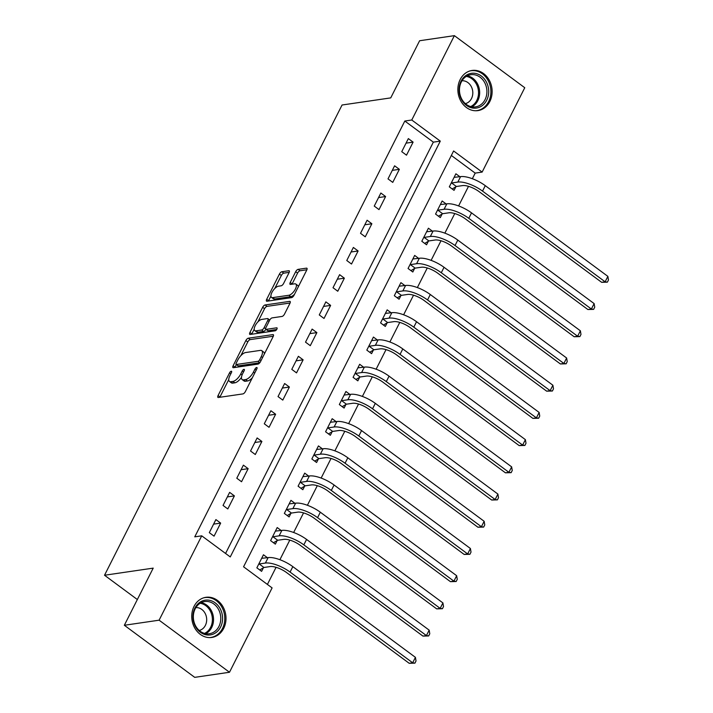 <?xml version="1.0" encoding="UTF-8"?>
<svg xmlns="http://www.w3.org/2000/svg" width="713" height="713" viewBox="0 0 713 713"><rect width="100%" height="100%" fill="white"/><g stroke="black" fill="none" stroke-linecap="round" stroke-linejoin="round"><path stroke-width="1.07" d="M231.253 371.223A1.782 0.74 -53.5 0 0 229.541 372.854L218.071 395.563A2.549 1.061 -53.5 0 0 217.92 397.417A2.549 1.061 -53.5 0 0 218.356 397.498L242.928 393.906A2.549 1.061 -53.5 0 0 245.37 391.571L256.84 368.862A1.782 0.74 -53.5 0 0 256.947 367.569A1.782 0.74 -53.5 0 0 256.644 367.507A1.782 0.74 -53.5 0 0 254.933 369.138L253.445 372.079A8.164 3.387 -53.5 0 1 245.62 379.557L243.579 379.86A8.164 3.387 -53.5 0 1 242.17 379.583A8.164 3.387 -53.5 0 1 242.661 373.657L244.149 370.724A1.782 0.74 -53.5 0 0 244.256 369.423A1.782 0.74 -53.5 0 0 243.944 369.361A1.782 0.74 -53.5 0 0 242.233 371.001L240.753 373.942A8.164 3.387 -53.5 0 1 232.928 381.419L230.878 381.713A8.164 3.387 -53.5 0 1 229.479 381.446A8.164 3.387 -53.5 0 1 229.96 375.519L231.449 372.578A1.782 0.74 -53.5 0 0 231.556 371.286A1.782 0.74 -53.5 0 0 231.253 371.223M489.831 101.513A20.285 17.067 -98.3 0 1 477.933 110.604A20.285 17.067 -98.3 0 1 460.946 101.273A20.285 17.067 -98.3 0 1 460.161 79.553A20.285 17.067 -98.3 0 1 472.059 70.462A20.285 17.067 -98.3 0 1 489.047 79.803A20.285 17.067 -98.3 0 1 489.831 101.513M223.704 628.358A20.285 17.067 -98.3 0 1 211.806 637.449A20.285 17.067 -98.3 0 1 194.818 628.117A20.285 17.067 -98.3 0 1 194.034 606.398A20.285 17.067 -98.3 0 1 205.932 597.307A20.285 17.067 -98.3 0 1 222.919 606.638A20.285 17.067 -98.3 0 1 223.704 628.358M289.059 272.669A2.549 1.061 -53.5 0 0 289.211 270.815A2.549 1.061 -53.5 0 0 288.774 270.735L281.876 271.742A2.549 1.061 -53.5 0 0 279.434 274.077L266.698 299.291A2.549 1.061 -53.5 0 0 266.546 301.144A2.549 1.061 -53.5 0 0 266.983 301.234L291.555 297.633A2.549 1.061 -53.5 0 0 294.006 295.298L306.742 270.084A2.549 1.061 -53.5 0 0 306.893 268.231A2.549 1.061 -53.5 0 0 306.456 268.15L298.123 269.362A2.549 1.061 -53.5 0 0 295.681 271.698L290.227 282.491A2.549 1.061 -53.5 0 0 290.075 284.344A2.549 1.061 -53.5 0 0 290.512 284.434L294.647 283.827A6.827 2.834 -53.5 0 1 295.815 284.05A6.827 2.834 -53.5 0 1 294.781 290.129A6.827 2.834 -53.5 0 1 288.872 295.262L272.696 297.624A6.827 2.834 -53.5 0 1 271.519 297.401A6.827 2.834 -53.5 0 1 272.562 291.323A6.827 2.834 -53.5 0 1 278.471 286.189L281.163 285.797A2.549 1.061 -53.5 0 0 283.605 283.462L289.059 272.669M229.488 672.261L194.711 677.35L124.338 625.274L153.206 568.127L104.526 575.248L342.062 105.007L390.742 97.886L419.609 40.739L454.377 35.65L524.759 87.726L482.14 172.083L453.611 150.978L243.57 566.79L272.099 587.904L229.488 672.261L159.106 620.185L201.726 535.828L230.254 556.933L440.295 141.121L411.766 120.007L454.377 35.65M124.338 625.274L159.106 620.185M225.566 553.466L433.344 142.137L404.815 121.032L194.765 536.844L201.726 535.828M404.815 121.032L411.766 120.007M248.311 338.203A2.549 1.061 -53.5 0 0 245.86 340.538L233.124 365.751A2.549 1.061 -53.5 0 0 232.973 367.605A2.549 1.061 -53.5 0 0 233.409 367.694L257.99 364.093A2.549 1.061 -53.5 0 0 260.432 361.758L273.168 336.545A2.549 1.061 -53.5 0 0 273.32 334.691A2.549 1.061 -53.5 0 0 272.883 334.602L248.311 338.203L250.21 339.611A2.549 1.061 -53.5 0 0 247.767 341.946L240.816 355.716M249.915 332.525L262.651 307.312A2.549 1.061 -53.5 0 1 265.093 304.968L289.665 301.376A2.549 1.061 -53.5 0 1 290.111 301.456A2.549 1.061 -53.5 0 1 289.95 303.31L284.505 314.103A2.549 1.061 -53.5 0 1 282.054 316.438L272.09 317.9A2.549 1.061 -53.5 0 0 269.648 320.235L266.029 327.392A2.549 1.061 -53.5 0 0 265.878 329.246A2.549 1.061 -53.5 0 0 266.314 329.335L276.689 327.811A1.782 0.74 -53.5 0 1 277 327.873A1.782 0.74 -53.5 0 1 276.724 329.459A1.782 0.74 -53.5 0 1 275.182 330.805L250.201 334.459A2.549 1.061 -53.5 0 1 249.755 334.379A2.549 1.061 -53.5 0 1 249.915 332.525L251.814 333.934L254.211 329.192M214.06 536.158L220.656 523.101L215.896 519.581L209.301 532.647L214.06 536.158M227.803 508.948L234.399 495.883L229.648 492.371L223.044 505.428L227.803 508.948M241.547 481.738L248.151 468.673L243.391 465.152L236.796 478.218L241.547 481.738M255.299 454.52L261.894 441.463L257.135 437.942L250.539 451.008L255.299 454.52M269.042 427.31L275.637 414.244L270.887 410.733L264.282 423.789L269.042 427.31M282.785 400.1L289.389 387.034L284.63 383.514L278.034 396.58L282.785 400.1M296.537 372.881L303.132 359.824L298.373 356.304L291.777 369.361L296.537 372.881M310.28 345.671L316.875 332.606L312.125 329.085L305.521 342.151L310.28 345.671M324.023 318.461L330.627 305.396L325.868 301.875L319.272 314.941L324.023 318.461M337.775 291.243L344.37 278.186L339.62 274.665L333.016 287.722L337.775 291.243M351.518 264.033L358.113 250.967L353.363 247.447L346.768 260.512L351.518 264.033M365.261 236.823L371.865 223.757L367.106 220.237L360.511 233.303L365.261 236.823M379.013 209.604L385.608 196.547L380.858 193.027L374.254 206.084L379.013 209.604M392.756 182.394L399.36 169.329L394.601 165.808L388.006 178.874L392.756 182.394M406.508 155.176L413.103 142.119L408.344 138.598L401.749 151.664L406.508 155.176M267.411 584.428L276.056 567.325M279.906 559.705L289.799 540.106M293.649 532.486L303.551 512.897M307.401 505.276L317.294 485.678M321.144 478.066L331.037 458.468M334.887 450.848L344.789 431.258M348.639 423.638L358.532 404.039M362.382 396.428L372.284 376.829M376.125 369.209L386.027 349.62M389.877 341.999L399.77 322.401M403.62 314.789L413.522 295.191M417.363 287.571L427.265 267.981M431.115 260.361L441.008 240.762M444.859 233.142L454.76 213.552M458.602 205.932L468.503 186.343M472.354 178.722L475.188 173.107L451.347 155.461M267.437 557.709L263.454 554.767L256.858 567.833L261.609 571.345L263.4 567.798M281.18 530.499L277.197 527.558L270.601 540.614L275.352 544.135L277.152 540.588M294.924 503.289L290.949 500.339L284.344 513.405L289.104 516.925L290.895 513.369M308.676 476.07L304.692 473.129L298.096 486.195L302.847 489.706L304.638 486.159M322.419 448.86L318.435 445.919L311.839 458.976L316.599 462.496L318.39 458.949M336.162 421.65L332.187 418.7L325.583 431.766L330.342 435.286L332.133 431.73M349.914 394.432L345.93 391.49L339.335 404.547L344.085 408.068L345.885 404.521M363.657 367.222L359.673 364.281L353.078 377.337L357.837 380.858L359.628 377.302M377.4 340.012L373.425 337.062L366.821 350.128L371.58 353.648L373.371 350.092M391.152 312.793L387.168 309.852L380.573 322.909L385.323 326.429L387.123 322.882M404.895 285.583L400.911 282.633L394.316 295.699L399.075 299.219L400.866 295.663M418.638 258.373L414.663 255.423L408.059 268.489L412.818 272.01L414.609 268.453M432.39 231.155L428.406 228.213L421.811 241.27L426.561 244.791L428.361 241.244M446.133 203.945L442.158 200.995L435.554 214.06L440.313 217.581L442.105 214.025M459.885 176.735L455.901 173.785L449.306 186.851L454.056 190.362L455.848 186.815M104.526 575.248L137.342 599.535M475.188 173.107L482.14 172.083M433.344 142.137L440.295 141.121M220.656 523.101L213.597 524.135M234.399 495.883L227.349 496.916M248.151 468.673L241.092 469.707M261.894 441.463L254.835 442.497M275.637 414.244L268.587 415.278M289.389 387.034L282.33 388.068M303.132 359.824L296.082 360.849M316.875 332.606L309.825 333.639M330.627 305.396L323.568 306.43M344.37 278.186L337.32 279.211M358.113 250.967L351.063 252.001M371.865 223.757L364.806 224.791M385.608 196.547L378.558 197.572M399.36 169.329L392.302 170.362M413.103 142.119L406.045 143.153M229.479 381.446L231.377 382.854A8.164 3.387 -53.5 0 0 232.786 383.122L230.878 381.713M241.484 377.329A8.164 3.387 -53.5 0 1 234.827 382.819L232.786 383.122M242.17 379.583L244.078 380.992A8.164 3.387 -53.5 0 0 245.477 381.268L243.579 379.86M252.331 377.801A8.164 3.387 -53.5 0 1 247.527 380.965L245.477 381.268M228.766 379.566L219.969 396.972A2.549 1.061 -53.5 0 0 219.827 397.284M273.311 336.224L250.21 339.611M236.333 364.575L235.032 367.159A2.549 1.061 -53.5 0 0 234.88 367.471M236.226 363.122A1.782 0.74 -53.5 0 0 236.119 364.423A1.782 0.74 -53.5 0 0 236.422 364.477L257.999 361.322A1.782 0.74 -53.5 0 0 259.71 359.682L261.27 356.589A8.164 3.387 -53.5 0 0 261.76 350.662A8.164 3.387 -53.5 0 0 260.361 350.386L245.611 352.543A8.164 3.387 -53.5 0 0 237.794 360.02L236.226 363.122M236.119 364.423L238.017 365.822A1.782 0.74 -53.5 0 0 238.329 365.885L236.422 364.477M259.799 362.748L238.329 365.885M264.371 353.951A8.164 3.387 -53.5 0 0 263.667 352.07L261.76 350.662M257.901 321.893L264.55 308.72L262.651 307.312M290.102 302.998L266.992 306.376A2.549 1.061 -53.5 0 0 264.55 308.72M265.878 329.246L267.776 330.654A2.549 1.061 -53.5 0 0 268.222 330.743L276.706 329.495M261.751 319.415A6.827 2.834 -53.5 0 0 255.842 324.54A6.827 2.834 -53.5 0 0 254.799 330.618A6.827 2.834 -53.5 0 0 255.976 330.841L261.671 330.012A2.549 1.061 -53.5 0 0 264.122 327.677L267.731 320.511A2.549 1.061 -53.5 0 0 267.892 318.666A2.549 1.061 -53.5 0 0 267.446 318.577L261.751 319.415M254.799 330.618L256.707 332.026A6.827 2.834 -53.5 0 0 257.874 332.249L255.976 330.841M265.922 329.272A2.549 1.061 -53.5 0 1 263.578 331.42L257.874 332.249M271.519 297.401L273.418 298.809A6.827 2.834 -53.5 0 0 274.594 299.032L272.696 297.624M294.496 294.326A6.827 2.834 -53.5 0 1 290.77 296.661L274.594 299.032M298.31 286.769A6.827 2.834 -53.5 0 0 297.722 285.458L295.815 284.05M306.884 269.772L300.03 270.771A2.549 1.061 -53.5 0 0 297.579 273.106L292.134 283.899A2.549 1.061 -53.5 0 0 291.982 284.211M270.931 296.091L268.596 300.699A2.549 1.061 -53.5 0 0 268.453 301.02M289.202 272.357L283.783 273.15A2.549 1.061 -53.5 0 0 281.341 275.485L274.746 288.533M263.944 567.477L270.138 566.568A13.003 4.51 26.8 0 1 286.608 572.592L409.2 663.304L412.675 662.796L290.084 572.084A19.501 6.765 -153.2 0 0 265.388 563.056L259.184 563.956L263.944 567.477L259.737 569.963M415.421 657.35L416.027 660.969L414.93 663.143L412.675 662.796L415.421 657.35L292.829 566.639A19.501 6.765 -153.2 0 0 268.133 557.611L261.662 558.315M258.65 564.277L259.184 563.956M414.93 663.143L409.2 663.304M277.687 540.267L283.89 539.358A13.003 4.51 26.8 0 1 300.351 545.383L422.943 636.094L426.419 635.577L303.827 544.866A19.501 6.765 -153.2 0 0 279.131 535.837L272.936 536.746L277.687 540.267L273.48 542.745M429.173 630.14L429.779 633.75L428.673 635.934L426.419 635.577L429.173 630.14L306.581 539.429A19.501 6.765 -153.2 0 0 281.885 530.401L275.405 531.105M272.393 537.067L272.936 536.746M428.673 635.934L422.943 636.094M291.439 513.057L297.633 512.148A13.003 4.51 26.8 0 1 314.094 518.164L436.686 608.875L440.171 608.367L317.579 517.656A19.501 6.765 -153.2 0 0 292.874 508.627L286.679 509.537L291.439 513.057L287.232 515.535M442.916 602.922L443.522 606.54L442.425 608.715L440.171 608.367L442.916 602.922L320.324 512.21A19.501 6.765 -153.2 0 0 295.628 503.182L289.148 503.895M286.145 509.848L286.679 509.537M442.425 608.715L436.686 608.875M305.182 485.838L311.376 484.929A13.003 4.51 26.8 0 1 327.846 490.954L450.438 581.665L453.914 581.157L331.322 490.446A19.501 6.765 -153.2 0 0 306.626 481.418L300.423 482.318L305.182 485.838L300.975 488.325M456.659 575.712L457.265 579.33L456.168 581.505L453.914 581.157L456.659 575.712L334.067 485A19.501 6.765 -153.2 0 0 309.371 475.972L302.9 476.676M299.888 482.639L300.423 482.318M456.168 581.505L450.438 581.665M318.925 458.628L325.128 457.719A13.003 4.51 26.8 0 1 341.589 463.735L464.181 554.447L467.657 553.939L345.065 463.227A19.501 6.765 -153.2 0 0 320.369 454.199L314.175 455.108L318.925 458.628L314.718 461.106M470.411 548.502L471.017 552.112L469.912 554.295L467.657 553.939L470.411 548.502L347.819 457.791A19.501 6.765 -153.2 0 0 323.123 448.762L316.643 449.466M313.631 455.429L314.175 455.108M469.912 554.295L464.181 554.447M220.602 609.562A17.549 14.768 -98.3 0 1 215.166 633.117A17.549 14.768 -98.3 0 1 194.907 625.515A17.549 14.768 -98.3 0 1 200.344 601.968A17.549 14.768 -98.3 0 1 220.602 609.562M195.166 625.025A16.256 13.672 81.7 0 0 209.417 633.723A16.256 13.672 81.7 0 0 218.953 610.257A16.256 13.672 81.7 0 0 204.711 601.558A16.256 13.672 81.7 0 0 195.166 625.025M195.87 607.61A11.568 9.732 -98.3 0 1 205.38 613.866A11.568 9.732 -98.3 0 1 199.212 630.461M209.586 637.6A20.151 16.952 81.7 0 0 210.674 637.484A20.151 16.952 81.7 0 0 222.509 608.385A20.151 16.952 81.7 0 0 204.836 597.601A20.151 16.952 81.7 0 0 203.766 597.797M461.044 81.193A17.549 14.768 -98.3 0 1 481.311 76.006A17.549 14.768 -98.3 0 1 486.721 100.194A17.549 14.768 -98.3 0 1 466.462 105.39A17.549 14.768 -98.3 0 1 461.044 81.193M485.081 99.597A16.256 13.672 81.7 0 0 484.448 82.2A16.256 13.672 81.7 0 0 470.838 74.713A16.256 13.672 81.7 0 0 461.302 82.004A16.256 13.672 81.7 0 0 461.926 99.401A16.256 13.672 81.7 0 0 475.544 106.879A16.256 13.672 81.7 0 0 485.081 99.597M461.997 80.765A11.568 9.732 -98.3 0 1 471.231 86.487A11.568 9.732 -98.3 0 1 471.498 98.546A11.568 9.732 -98.3 0 1 465.339 103.617M475.714 110.756A20.151 16.952 81.7 0 0 476.801 110.64A20.151 16.952 81.7 0 0 488.628 101.602A20.151 16.952 81.7 0 0 487.844 80.034A20.151 16.952 81.7 0 0 470.963 70.756A20.151 16.952 81.7 0 0 469.894 70.952M332.677 431.41L338.871 430.509A13.003 4.51 26.8 0 1 355.332 436.525L477.933 527.237L481.409 526.729L358.817 436.017A19.501 6.765 -153.2 0 0 334.121 426.989L327.918 427.898L332.677 431.41L328.47 433.896M484.154 521.283L484.76 524.902L483.664 527.076L481.409 526.729L484.154 521.283L361.562 430.572A19.501 6.765 -153.2 0 0 336.866 421.543L330.386 422.256M327.383 428.21L327.918 427.898M483.664 527.076L477.933 527.237M346.42 404.2L352.614 403.291A13.003 4.51 26.8 0 1 369.084 409.315L491.676 500.027L495.152 499.519L372.56 408.807A19.501 6.765 -153.2 0 0 347.864 399.779L341.661 400.679L346.42 404.2L342.213 406.686M497.897 494.073L498.503 497.692L497.407 499.866L495.152 499.519L497.897 494.073L375.305 403.362A19.501 6.765 -153.2 0 0 350.609 394.334L344.138 395.038M341.126 401L341.661 400.679M497.407 499.866L491.676 500.027M360.163 376.99L366.366 376.081A13.003 4.51 26.8 0 1 382.828 382.097L505.419 472.808L508.895 472.3L386.303 381.589A19.501 6.765 -153.2 0 0 361.607 372.56L355.413 373.469L360.163 376.99L355.956 379.468M511.649 466.863L512.255 470.473L511.15 472.657L508.895 472.3L511.649 466.863L389.057 376.152A19.501 6.765 -153.2 0 0 364.361 367.124L357.881 367.828M354.869 373.79L355.413 373.469M511.15 472.657L505.419 472.808M373.915 349.771L380.109 348.871A13.003 4.51 26.8 0 1 396.58 354.887L519.171 445.598L522.647 445.09L400.055 354.379A19.501 6.765 -153.2 0 0 375.359 345.35L369.156 346.26L373.915 349.771L369.708 352.258M525.392 439.645L525.998 443.263L524.902 445.438L522.647 445.09L525.392 439.645L402.8 348.933A19.501 6.765 -153.2 0 0 378.104 339.905L371.625 340.618M368.621 346.571L369.156 346.26M524.902 445.438L519.171 445.598M387.658 322.561L393.861 321.652A13.003 4.51 26.8 0 1 410.323 327.677L532.914 418.388L536.39 417.88L413.798 327.169A19.501 6.765 -153.2 0 0 389.102 318.132L382.908 319.041L387.658 322.561L383.451 325.048M539.144 412.435L539.741 416.053L538.645 418.228L536.39 417.88L539.144 412.435L416.552 321.723A19.501 6.765 -153.2 0 0 391.847 312.695L385.376 313.399M382.364 319.362L382.908 319.041M538.645 418.228L532.914 418.388M401.401 295.351L407.604 294.442A13.003 4.51 26.8 0 1 424.066 300.458L546.657 391.17L550.133 390.662L427.542 299.95A19.501 6.765 -153.2 0 0 402.845 290.922L396.651 291.831L401.401 295.351L397.194 297.829M552.887 385.225L553.493 388.835L552.388 391.018L550.133 390.662L552.887 385.225L430.296 294.514A19.501 6.765 -153.2 0 0 405.599 285.476L399.12 286.189M396.107 292.152L396.651 291.831M552.388 391.018L546.657 391.17M415.153 268.133L421.347 267.232A13.003 4.51 26.8 0 1 437.818 273.248L560.409 363.96L563.885 363.452L441.294 272.74A19.501 6.765 -153.2 0 0 416.597 263.712L410.394 264.621L415.153 268.133L410.946 270.619M566.63 358.006L567.236 361.625L566.14 363.799L563.885 363.452L566.63 358.006L444.039 267.295A19.501 6.765 -153.2 0 0 419.342 258.266L412.872 258.979M409.859 264.933L410.394 264.621M566.14 363.799L560.409 363.96M428.896 240.923L435.099 240.014A13.003 4.51 26.8 0 1 451.561 246.038L574.152 336.75L577.628 336.242L455.037 245.53A19.501 6.765 -153.2 0 0 430.34 236.493L424.146 237.402L428.896 240.923L424.69 243.409M580.382 330.796L580.988 334.415L579.883 336.589L577.628 336.242L580.382 330.796L457.791 240.085A19.501 6.765 -153.2 0 0 433.085 231.057L426.615 231.761M423.602 237.723L424.146 237.402M579.883 336.589L574.152 336.75M442.648 213.713L448.842 212.804A13.003 4.51 26.8 0 1 465.304 218.82L587.895 309.531L591.38 309.023L468.78 218.312A19.501 6.765 -153.2 0 0 444.083 209.283L437.889 210.192L442.648 213.713L438.433 216.191M594.125 303.586L594.731 307.196L593.626 309.371L591.38 309.023L594.125 303.586L471.534 212.875A19.501 6.765 -153.2 0 0 446.837 203.838L440.358 204.551M437.345 210.513L437.889 210.192M593.626 309.371L587.895 309.531M456.391 186.494L462.585 185.594A13.003 4.51 26.8 0 1 479.056 191.61L601.647 282.321L605.123 281.813L482.532 191.102A19.501 6.765 -153.2 0 0 457.835 182.073L451.632 182.983L456.391 186.494L452.185 188.981M607.868 276.368L608.474 279.986L607.378 282.161L605.123 281.813L607.868 276.368L485.277 185.656A19.501 6.765 -153.2 0 0 460.58 176.628L454.11 177.341M451.097 183.294L451.632 182.983M607.378 282.161L601.647 282.321M230.825 373.808L229.541 372.854M256.217 370.092L254.933 369.138M243.525 371.954L242.233 371.001M234.827 382.819L232.928 381.419M242.09 374.931L240.753 373.942M247.527 380.965L245.62 379.557M254.737 373.033L253.445 372.079M219.969 396.972L218.071 395.563M273.534 335.083L272.883 334.602M235.032 367.159L233.124 365.751M247.767 341.946L245.86 340.538M259.844 362.685L257.999 361.322M260.994 360.635L259.71 359.682M262.562 357.543L261.27 356.589M266.992 306.376L265.093 304.968M290.316 301.857L289.665 301.376M268.222 330.743L266.314 329.335M277.143 328.149L276.689 327.811M263.578 331.42L261.671 330.012M265.664 328.818L264.122 327.677M269.024 321.465L267.731 320.511M290.77 296.661L288.872 295.262M292.134 283.899L290.227 282.491M297.579 273.106L295.681 271.698M300.03 270.771L298.123 269.362M307.098 268.623L306.456 268.15M268.596 300.699L266.698 299.291M281.341 275.485L279.434 274.077M283.783 273.15L281.876 271.742M289.425 271.216L288.774 270.735M265.388 563.056L268.133 557.611M290.084 572.084L292.829 566.639M279.131 535.837L281.885 530.401M303.827 544.866L306.581 539.429M292.874 508.627L295.628 503.182M317.579 517.656L320.324 512.21M306.626 481.418L309.371 475.972M331.322 490.446L334.067 485M320.369 454.199L323.123 448.762M345.065 463.227L347.819 457.791M201.173 602.681A16.256 13.672 -98.3 0 1 211.708 611.317A16.256 13.672 -98.3 0 1 205.701 633.67M204.551 633.402A15.722 13.226 81.7 0 0 210.629 611.656A15.722 13.226 81.7 0 0 200.139 603.26M467.3 75.836A16.256 13.672 -98.3 0 1 477.826 100.658A16.256 13.672 -98.3 0 1 471.837 106.825M470.678 106.567A15.722 13.226 81.7 0 0 476.747 100.471A15.722 13.226 81.7 0 0 466.266 76.416M334.121 426.989L336.866 421.543M358.817 436.017L361.562 430.572M347.864 399.779L350.609 394.334M372.56 408.807L375.305 403.362M361.607 372.56L364.361 367.124M386.303 381.589L389.057 376.152M375.359 345.35L378.104 339.905M400.055 354.379L402.8 348.933M389.102 318.132L391.847 312.695M413.798 327.169L416.552 321.723M402.845 290.922L405.599 285.476M427.542 299.95L430.296 294.514M416.597 263.712L419.342 258.266M441.294 272.74L444.039 267.295M430.34 236.493L433.085 231.057M455.037 245.53L457.791 240.085M444.083 209.283L446.837 203.838M468.78 218.312L471.534 212.875M457.835 182.073L460.58 176.628M482.532 191.102L485.277 185.656M269.755 320.039L267.892 318.666M204.836 597.601L204.043 597.717M210.674 637.484L209.88 637.6M476.801 110.64L476.008 110.756M470.963 70.756L470.17 70.872"/></g></svg>
